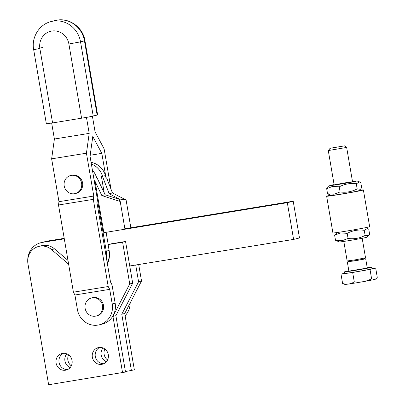 <?xml version="1.0" encoding="UTF-8"?>
<svg xmlns="http://www.w3.org/2000/svg" width="405" height="405" viewBox="0 0 405 405"><rect width="100%" height="100%" fill="white"/><g stroke="black" fill="none" stroke-linecap="round" stroke-linejoin="round"><path stroke-width="0.61" d="M99.787 347.414A8.54 8.075 -103.9 0 0 95.291 356.486A8.54 8.075 -103.9 0 0 103.807 363.705M92.35 357.215A8.54 8.075 76.1 0 1 98.278 347.627A8.54 8.075 76.1 0 1 108.297 354.628A8.54 8.075 76.1 0 1 102.369 364.216A8.54 8.075 76.1 0 1 92.35 357.215M63.534 353.292A8.54 8.075 -103.9 0 0 59.044 362.364A8.54 8.075 -103.9 0 0 67.554 369.583M56.098 363.093A8.54 8.075 76.1 0 1 62.026 353.504A8.54 8.075 76.1 0 1 72.049 360.506A8.54 8.075 76.1 0 1 66.121 370.094A8.54 8.075 76.1 0 1 56.098 363.093M68.612 354.871A8.54 8.075 -103.9 0 0 67.878 360.187A8.54 8.075 -103.9 0 0 71.315 365.821M70.181 367.558A8.54 8.075 76.1 0 1 64.932 360.911A8.54 8.075 76.1 0 1 66.8 353.859M104.865 348.994A8.54 8.075 -103.9 0 0 104.131 354.309A8.54 8.075 -103.9 0 0 107.563 359.944M106.434 361.685A8.54 8.075 76.1 0 1 101.184 355.033A8.54 8.075 76.1 0 1 103.052 347.981M138.702 264.521L141.527 281.024L124.725 313.505L134.354 369.856L125.439 371.547M141.527 281.024L138.581 281.753L121.778 314.234L131.412 370.58M138.581 281.753L135.715 265.007M124.725 313.505L121.778 314.234M122.573 372.762L112.944 316.411L115.886 315.687L125.52 372.033L48.625 384.75L27.955 263.852A15.532 14.686 -103.9 0 1 38.738 246.422L41.685 245.693A15.532 14.686 76.1 0 1 54.548 248.888L67.984 260.43M112.944 316.411L129.742 283.935L122.614 242.215L108.115 244.564L111.056 243.835L125.56 241.486L132.688 283.206L115.886 315.687M129.742 283.935L132.688 283.206M108.115 244.564L109.158 250.685A21.743 20.559 76.1 0 1 107.421 263.938M68.637 264.247L51.602 249.612A15.532 14.686 -103.9 0 0 38.738 246.422M122.614 242.215L125.56 241.486M94.912 178.185L96.977 177.673L94.912 178.185L95.069 181.329L103.847 232.673L287.317 202.682L293.21 201.224L299.487 237.958L293.595 239.411L287.317 202.682M95.069 181.329L101.837 195.559L105.108 194.754L96.977 177.673M101.837 195.559L120.209 201.462L118.705 199.123L105.108 194.754M120.209 201.462L124.917 229.007M106.1 232.283L108.196 244.544M109.482 254.087A18.635 17.623 76.1 0 1 107.219 262.769M92.426 170.227A18.635 17.623 76.1 0 1 96.638 177.744M106.307 257.438A18.635 17.623 -103.9 0 0 106.257 251.156L94.223 180.757L95.028 180.559M104.186 175.881L104.53 175.81L106.849 178.423L112.443 192.942L126.097 200.009L119.283 198.982L109.178 193.747L102.465 176.317L101.412 176.474L104.186 175.881M104.53 175.81L102.465 176.317M112.443 192.942L109.178 193.747M104.217 192.886L101.412 176.474M119.283 198.982L119.531 200.404M124.867 228.724L293.21 201.224M126.097 200.009L130.805 227.554M91.358 163.969A18.635 17.623 76.1 0 1 102.531 176.291M105.918 177.37A18.635 17.623 -103.9 0 0 91.079 162.349M88.599 117.03L97.64 114.974L84.949 40.728L80.534 41.857A24.847 23.495 -103.9 0 0 51.384 21.495C39.386 24.173 31.256 37.285 33.65 49.542L39.892 48.696L52.579 122.943L88.599 117.03M33.65 49.542L46.342 123.788L52.579 122.943M96.056 316.027L97.038 315.784A9.32 8.809 -103.9 0 0 101.731 312.695A9.32 8.809 -103.9 0 0 102.212 301.867A9.32 8.809 -103.9 0 0 92.573 297.69L91.591 297.933A9.32 8.809 76.1 0 1 101.23 302.11A9.32 8.809 76.1 0 1 100.749 312.938A9.32 8.809 76.1 0 1 96.056 316.027A9.32 8.809 76.1 0 1 86.422 311.85A9.32 8.809 76.1 0 1 86.898 301.016A9.32 8.809 76.1 0 1 91.591 297.933M70.667 175.502L71.65 175.259A9.32 8.809 76.1 0 1 82.529 182.63A9.32 8.809 76.1 0 1 76.11 193.352L75.133 193.595A9.32 8.809 76.1 0 1 64.248 186.224A9.32 8.809 76.1 0 1 70.667 175.502A9.32 8.809 76.1 0 1 81.547 182.873A9.32 8.809 76.1 0 1 75.133 193.595M90.183 155.252L101.822 153.363L92.791 136.455L90.042 156.274L97.362 199.123L96.906 202.424L110.509 282.007L112.013 284.826L115.152 303.188L112.205 303.917L109.72 289.352L108.211 286.537L93.312 199.351L93.768 196.045L86.442 153.196L89.196 133.377L86.468 117.415M101.822 153.363L105.928 177.38M111.026 189.267L104.115 148.838L95.089 131.924L92.416 116.291M51.673 123.09L54.397 139.021L89.196 133.377M130.162 302.996A18.635 17.623 76.1 0 1 125.105 315.728M54.397 139.021L51.643 158.836L86.442 153.196M51.643 158.836L58.968 201.69L93.768 196.045M58.968 201.69L58.507 204.991L73.411 292.177L108.211 286.537M73.411 292.177L74.92 294.997L109.72 289.352M58.507 204.991L93.312 199.351M74.92 294.997L77.406 309.557A18.635 17.623 76.1 0 0 99.271 324.83A18.635 17.623 76.1 0 0 112.205 303.917M99.271 324.83L102.217 324.106A18.635 17.623 -103.9 0 0 115.152 303.188M27.727 260.744A18.635 17.623 76.1 0 1 40.94 242.681A18.635 17.623 76.1 0 1 42.262 242.408L64.294 238.839M64.213 238.353L48.154 240.955A18.635 17.623 -103.9 0 0 46.828 241.223L40.94 242.681M293.595 239.411L129.742 265.974M329.842 148.362L344.452 145.866L330.227 148.24L328.283 150.564L346.655 147.425L352.517 181.713M343.815 241.426L347.161 260.977L355.069 259.863L365.528 257.838L362.186 238.282M348.847 270.869A13.79 0.344 -9.7 0 0 345.202 271.633A13.79 0.344 -9.7 0 0 344.483 271.871L344.746 273.4A13.79 0.344 -9.7 0 0 356.157 271.796A13.79 0.344 -9.7 0 0 371.213 268.991A13.79 0.344 -9.7 0 0 371.932 268.753L371.668 267.224A13.79 0.344 -9.7 0 0 367.219 267.725M344.483 271.871A13.79 0.344 -9.7 0 0 355.899 270.267A13.79 0.344 -9.7 0 0 370.955 267.462A13.79 0.344 -9.7 0 0 371.668 267.224M347.323 261.934L348.892 271.117L366.778 268.135L367.264 267.978L365.695 258.795L355.033 260.85L348.735 261.569M347.171 260.987L348.988 261.66L363.639 259.21L365.523 257.848M364.237 258.916L365.695 258.795M371.901 268.561L375.678 268.029L377.273 277.369L376.058 278.706L374.671 279.44A15.532 0.39 -9.7 0 0 375.465 279.192L376.058 278.706M375.678 268.029L370.003 269.426L371.598 278.772L374.671 279.44A15.532 0.39 -9.7 0 1 358.04 282.543A15.532 0.39 -9.7 0 1 344.878 284.421L342.6 283.475C346.801 284.761 350.69 284.214 354.264 281.819C360.359 282.644 366.135 281.627 371.598 278.772M370.003 269.426L352.669 272.479L354.264 281.819M352.669 272.479L341 274.129L342.6 283.475M341 274.129L344.711 273.213M359.098 190.37A18.635 0.466 170.3 0 1 363.376 189.94A18.635 0.466 170.3 0 1 336.869 194.891A18.635 0.466 170.3 0 1 326.638 196.217A18.635 0.466 170.3 0 1 330.809 195.205M326.638 196.217L332.915 232.946A18.635 0.466 -9.7 0 0 343.146 231.619A18.635 0.466 -9.7 0 0 369.654 226.668L363.376 189.94M334.105 184.604A13.821 0.344 -9.7 0 0 329.716 185.596L326.678 188.659L332.728 186.376L339.248 186.832C344.62 183.976 350.3 182.969 356.304 183.799L359.6 181.926L360.784 182.594L361.66 187.702L360.47 189.231L357.175 188.907C351.803 191.762 346.123 192.775 340.119 191.945L334.069 194.223L327.549 193.772L331.396 195.418A13.821 0.344 170.3 0 0 335.421 194.962A13.821 0.344 170.3 0 0 350.006 192.552A13.821 0.344 170.3 0 0 358.622 190.765L360.47 189.231M329.716 185.596A13.821 0.344 -9.7 0 0 333.75 185.171A13.821 0.344 -9.7 0 0 348.877 182.655A13.821 0.344 -9.7 0 0 356.942 180.944A13.821 0.344 -9.7 0 0 352.912 181.399A13.821 0.344 -9.7 0 0 352.471 181.46M352.512 181.723L334.155 184.862L349.793 182.012M337.188 232.516L334.631 235.183L340.681 232.9L347.201 233.356C352.568 230.501 358.253 229.488 364.252 230.323L367.553 228.45L368.737 229.114L369.613 234.227L368.423 235.756L365.128 235.432C359.756 238.287 354.071 239.299 348.072 238.464L342.022 240.747L335.502 240.292L339.35 241.942A13.821 0.344 -9.7 0 0 343.374 241.486A13.821 0.344 -9.7 0 0 357.959 239.071A13.821 0.344 -9.7 0 0 366.571 237.29L368.423 235.756M335.502 240.292L334.631 235.183M348.072 238.464L347.201 233.356M365.128 235.432L364.252 230.323M327.549 193.772L326.678 188.659M340.119 191.945L339.248 186.832M357.175 188.907L356.304 183.799M51.602 249.612L54.548 248.888M106.257 251.156L109.117 250.452M38.065 48.413L42.692 47.486M93.226 116.103L80.534 41.857L68.891 43.998A15.532 14.686 -103.9 0 0 51.774 31.043A15.532 14.686 -103.9 0 0 39.892 48.696M81.582 118.24L68.891 43.998M97.154 115.136L84.463 40.89A24.847 23.495 -103.9 0 0 55.308 20.523L51.384 21.495M48.154 240.955L42.262 242.408M55.308 20.523C68.46 16.894 83.015 27.024 84.949 40.728M334.145 184.852L328.283 150.564M344.452 145.866L346.65 147.42M365.477 227.681L367.553 228.45M356.942 180.944L359.6 181.926"/></g></svg>
